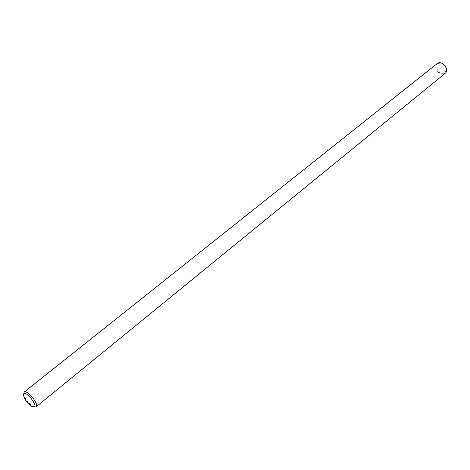 <?xml version="1.0" encoding="UTF-8"?>
<svg xmlns="http://www.w3.org/2000/svg" width="470" height="470" viewBox="0 0 470 470"><rect width="100%" height="100%" fill="white"/><g stroke="black" fill="none" stroke-linecap="round" stroke-linejoin="round"><path stroke-width="0.35" stroke-dasharray="2.35 1.76" d="M437.077 63.673C434.321 68.115 435.731 71.657 441.318 74.301L444.99 73.496M34.803 407.149L32.718 406.309C27.389 402.302 24.358 397.949 23.618 393.255M441.683 73.261C435.62 72.157 435.003 62.116 441.119 63.28C447.264 64.378 447.787 74.513 441.683 73.261"/><path stroke-width="0.7" d="M36.031 406.891L444.99 73.496C450.066 69.766 441.8 59.502 437.077 63.673L24.134 392.115C27.084 389.137 39.568 404.641 36.031 406.891L33.3 406.938C40.015 407.649 24.24 388.055 23.5 394.777C24.146 398.883 26.808 402.69 31.472 406.209L33.3 406.938M23.5 394.777L24.134 392.115"/></g></svg>
